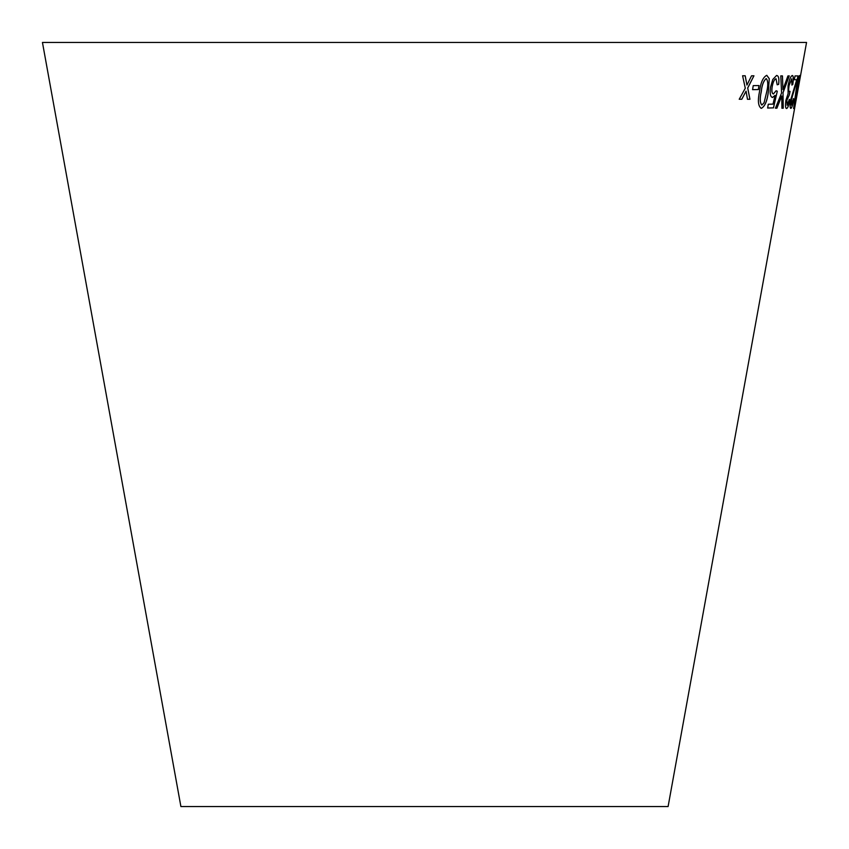 <?xml version="1.0" encoding="UTF-8"?>
<svg xmlns="http://www.w3.org/2000/svg" width="849" height="849" viewBox="0 0 849 849"><rect width="100%" height="100%" fill="white"/><g stroke="black" fill="none" stroke-linecap="round" stroke-linejoin="round"><path stroke-width="1.27" d="M42.45 42.45L806.55 42.45L668.099 806.55L180.901 806.55L42.45 42.45M742.599 75.763L745.284 88.222L739.246 99.237L741.793 99.269L746.069 91.14L747.47 99.28L749.943 99.269L747.725 88.009L753.944 75.794L751.545 75.805L746.95 85.07L745.22 75.794L742.599 75.763M753.222 85.643L752.596 89.644L758.38 89.559L759.006 85.558L753.222 85.643M768.356 91.809L769.258 78.67L766.785 75.317C763.049 77.185 760.608 82.671 759.473 91.766C757.595 100.819 758.199 106.337 761.309 108.354C764.917 106.433 767.263 100.925 768.356 91.809L769.258 78.67M760.959 108.29L761.309 108.354C764.864 106.422 767.209 100.914 768.303 91.798M773.524 93.974C771.964 93.655 771.518 91.236 772.197 86.704C773.025 82.066 774.299 79.413 776.028 78.745L777.206 84.794L778.671 84.38C779.34 78.575 778.639 75.603 776.57 75.487L772.781 79.477L770.542 87.086C769.661 93.464 770.34 96.935 772.569 97.497L775.063 95.396L773.014 104.119L768.281 104.225L767.655 108.025L773.481 107.865L777.302 91.204L776.124 90.779L773.397 93.952M772.42 97.476L775.063 95.396M782.46 75.901L780.783 75.869L781.579 93.008L775.434 108.184L776.899 108.216L781.738 95.99L781.94 108.237L783.245 108.216L783.022 92.774L789.252 75.89L787.936 75.922L782.916 89.623L782.46 75.901M786.588 108.534C787.745 108.184 788.88 105.35 789.984 100.012L789.347 99.375L787.129 105.276L786.853 100.288L789.358 94.844L790.058 91.352L789.39 91.841C788.583 91.607 788.477 89.527 789.071 85.622L791.735 78.808L791.926 85.059L792.786 84.465C793.645 78.713 793.486 75.731 792.319 75.519C790.812 75.943 789.39 79.35 788.063 85.749L788.095 93.655L785.919 100.235C785.187 105.605 785.399 108.375 786.588 108.534M787.129 105.276L786.8 100.278L789.358 94.844M793.868 99.004L793.444 98.601L791.417 105.085L791.491 99.471L798.092 75.922L795.035 75.922L794.346 79.732L796.733 79.753L790.833 99.365C789.931 105.223 789.931 108.216 790.822 108.364C791.692 108.237 792.711 105.117 793.868 99.004L793.391 98.59M793.603 108.502L795.725 100.002L794.186 105.244L794.643 100.267L796.85 91.342L797.147 85.611L798.93 78.808L798.538 84.465L799.525 75.529L796.702 85.738L793.603 108.502M798.463 85.611L797.742 89.601L798.463 85.611M797.954 89.58L798.676 85.6M793.55 108.492L795.725 100.002M795.672 99.991L795.577 99.344M794.643 100.267L794.186 105.244M794.59 100.256L796.16 94.791M796.139 94.823L796.797 91.331M797.147 85.611L796.564 91.83M797.094 85.6L798.93 78.808M798.177 85.049L798.538 84.465M798.485 84.465L799.471 75.519M790.769 108.354C791.639 108.226 792.658 105.106 793.815 98.993M791.491 99.471L791.417 105.085M791.438 99.471L797.551 78.681M797.498 78.67L798.039 75.911M794.293 79.732L796.733 79.753M786.535 108.523C787.692 108.173 788.827 105.34 789.941 100.002L789.984 100.012M789.941 100.002L789.294 99.365M789.305 94.833L790.005 91.342M789.071 85.622L789.029 85.611C788.424 89.516 788.53 91.596 789.337 91.83L789.39 91.841M789.029 85.611L791.735 78.808M791.873 85.059L792.786 84.465M792.733 84.454C793.592 78.702 793.433 75.72 792.266 75.508M782.916 89.623L782.407 75.901M775.381 108.173L776.899 108.216M776.856 108.205L781.738 95.99M781.887 108.226L783.245 108.216M783.202 108.205L783.022 92.774M782.969 92.764L789.199 75.89M767.602 108.014L773.481 107.865M773.428 107.855L777.302 91.204M777.26 91.193L776.071 90.769M773.481 93.963C771.911 93.645 771.465 91.225 772.155 86.694L772.197 86.704M772.155 86.694C772.972 82.056 774.246 79.403 775.975 78.745L776.028 78.745M777.153 84.783L778.671 84.38M778.629 84.369C779.297 78.564 778.597 75.593 776.527 75.476M769.205 78.66L766.743 75.306M761.871 105.053L761.829 105.043C759.887 102.878 759.685 98.463 761.235 91.777C761.893 85.187 763.548 80.772 766.191 78.564L766.244 78.575C768.09 80.804 768.249 85.218 766.721 91.819L764.079 102.75L761.871 105.053C759.94 102.835 759.738 98.42 761.277 91.788C761.946 85.187 763.601 80.782 766.244 78.575M752.554 89.633L758.38 89.559M758.327 89.548L758.964 85.547M739.203 99.227L741.793 99.269M741.75 99.259L746.069 91.14M747.417 99.269L749.943 99.269M749.9 99.259L747.725 88.009M747.682 87.999L753.891 75.784M745.167 75.784L746.95 85.07"/></g></svg>
